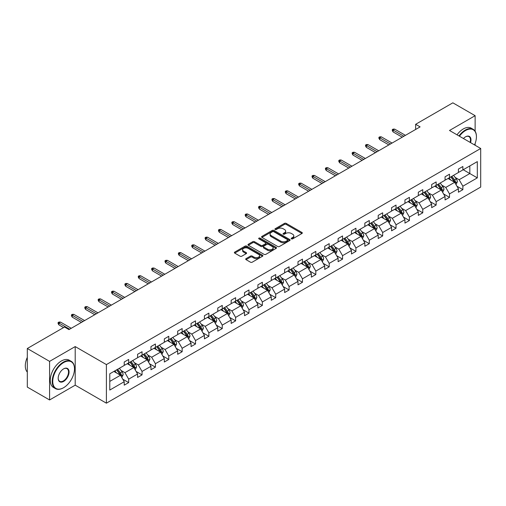 <?xml version="1.0" encoding="UTF-8"?>
<svg xmlns="http://www.w3.org/2000/svg" width="506" height="506" viewBox="0 0 506 506"><rect width="100%" height="100%" fill="white"/><g stroke="black" fill="none" stroke-linecap="round" stroke-linejoin="round"><path stroke-width="0.76" d="M291.437 238.851A0.867 0.5 0 0 0 292.658 238.851L301.955 233.487A1.24 0.715 0 0 0 302.316 232.981A1.24 0.715 0 0 0 301.955 232.475L286.206 223.386A1.24 0.715 0 0 0 284.461 223.386L275.163 228.75A0.867 0.5 0 0 0 274.91 229.104A0.867 0.5 0 0 0 275.163 229.458A0.867 0.5 0 0 0 276.39 229.458L277.592 228.763A3.959 2.283 0 0 1 283.189 228.763L284.505 229.522A3.959 2.283 0 0 1 285.662 231.141A3.959 2.283 0 0 1 284.505 232.754L283.303 233.449A0.867 0.5 0 0 0 283.044 233.804A0.867 0.5 0 0 0 283.303 234.158A0.867 0.5 0 0 0 284.524 234.158L285.726 233.462A3.959 2.283 0 0 1 291.323 233.462L292.639 234.221A3.959 2.283 0 0 1 293.796 235.834A3.959 2.283 0 0 1 292.639 237.453L291.437 238.143A0.867 0.5 0 0 0 291.184 238.497A0.867 0.5 0 0 0 291.437 238.851L291.437 238.143M246.055 258.636A1.24 0.715 0 0 0 245.695 259.142A1.24 0.715 0 0 0 246.055 259.648L250.476 262.197A1.24 0.715 0 0 0 252.222 262.197L262.544 256.238A1.24 0.715 0 0 0 262.911 255.732A1.24 0.715 0 0 0 262.544 255.226L246.801 246.137A1.24 0.715 0 0 0 245.049 246.137L234.727 252.096A1.24 0.715 0 0 0 234.367 252.602A1.24 0.715 0 0 0 234.727 253.108L240.065 256.188A1.24 0.715 0 0 0 241.817 256.188L246.232 253.639A1.24 0.715 0 0 0 246.593 253.133A1.24 0.715 0 0 0 246.232 252.627L243.588 251.102A3.308 1.91 0 0 1 242.614 249.749A3.308 1.91 0 0 1 244.657 247.984A3.308 1.91 0 0 1 248.269 248.395L258.629 254.385A3.308 1.91 0 0 1 259.603 255.732A3.308 1.91 0 0 1 257.56 257.497A3.308 1.91 0 0 1 253.949 257.086L252.222 256.087A1.24 0.715 0 0 0 250.476 256.087L246.055 258.636L246.055 259.648M75.204 346.578L49.588 361.373L27.305 348.507L27.305 387.096L49.588 399.961L75.204 385.167L106.399 403.174L106.399 364.586L75.204 346.578L75.204 385.167M475.128 131.231L475.128 115.684L449.505 130.478L480.7 148.486L106.399 364.586M475.128 115.684L452.851 102.826L415.641 124.305L415.641 129.447M27.305 348.507L64.515 327.028L68.968 329.602L420.1 126.879L415.641 124.305M277.68 246.492A1.24 0.715 0 0 0 279.432 246.492L289.755 240.533A1.24 0.715 0 0 0 290.115 240.027A1.24 0.715 0 0 0 289.755 239.521L274.005 230.432A1.24 0.715 0 0 0 272.253 230.432L261.931 236.391A1.24 0.715 0 0 0 261.57 236.897A1.24 0.715 0 0 0 261.931 237.403L277.68 246.492M259.262 239.041A0.867 0.5 0 0 1 260.141 239.161L260.141 238.13L276.149 247.377A1.24 0.715 0 0 1 276.51 247.883A1.24 0.715 0 0 1 276.149 248.383L265.827 254.347A1.24 0.715 0 0 1 264.075 254.347L248.332 245.252L248.332 244.246A1.24 0.715 0 0 0 247.972 244.746A1.24 0.715 0 0 0 248.332 245.252M248.332 244.246L252.747 241.691A1.24 0.715 0 0 1 254.499 241.691L260.887 245.378A1.24 0.715 0 0 0 262.633 245.378L265.561 243.69A1.24 0.715 0 0 0 265.928 243.184A1.24 0.715 0 0 0 265.561 242.678L258.914 238.838A0.867 0.5 0 0 1 258.661 238.484A0.867 0.5 0 0 1 259.198 238.022A0.867 0.5 0 0 1 260.141 238.13M49.588 361.373L49.588 399.961M475.128 145.273L475.128 143.489M109.783 373.795L124.223 365.465L124.223 362.018L128.676 359.443L128.676 362.891L137.588 357.742L137.588 354.295L142.047 351.727L142.047 355.174L150.959 350.025L150.959 346.578L155.412 344.004L155.412 347.451L164.323 342.309L164.323 338.862L168.783 336.288L168.783 339.735L177.695 334.592L177.695 331.145L182.147 328.571L182.147 332.018L191.059 326.876L191.059 323.423L195.518 320.855L195.518 324.302L204.43 319.153L204.43 315.706L208.883 313.138L208.883 316.585L217.795 311.437L217.795 307.99L222.254 305.415L222.254 308.862L231.166 303.72L231.166 300.273L235.619 297.699L235.619 301.146L244.531 296.004L244.531 292.557L248.99 289.982L248.99 293.429L257.902 288.281L257.902 284.834L262.355 282.266L262.355 285.713L271.267 280.564L271.267 277.117L275.726 274.543L275.726 277.99L284.638 272.848L284.638 269.401L289.09 266.826L289.09 270.274L298.002 265.131L298.002 261.684L302.461 259.11L302.461 262.557L311.373 257.415L311.373 253.968L315.826 251.393L315.826 254.841L324.738 249.692L324.738 246.245L329.197 243.677L329.197 247.124L338.109 241.976L338.109 238.528L342.562 235.954L342.562 239.401L351.474 234.259L351.474 230.812L355.933 228.238L355.933 231.685L364.845 226.543L364.845 223.095L369.298 220.521L369.298 223.968L378.21 218.82L378.21 215.373L382.669 212.805L382.669 216.252L391.581 211.103L391.581 207.656L396.034 205.082L396.034 208.529L404.945 203.387L404.945 199.94L409.405 197.365L409.405 200.812L418.317 195.67L418.317 192.223L422.769 189.649L422.769 193.096L431.681 187.954L431.681 184.507L436.14 181.932L436.14 185.379L445.052 180.231L445.052 176.784L449.505 174.216L449.505 177.663L458.417 172.514L458.417 169.067L462.876 166.493L462.876 169.94L477.316 161.61L477.316 177.865L462.876 186.202L462.876 189.649L458.417 192.223L458.417 188.776L449.505 193.918L449.505 197.365L445.052 199.94L445.052 196.492L436.14 201.635L436.14 205.082L431.681 207.656L431.681 204.209L422.769 209.357L422.769 212.805L418.317 215.373L418.317 211.925L409.405 217.074L409.405 220.521L404.945 223.095L404.945 219.648L396.034 224.79L396.034 228.238L391.581 230.812L391.581 227.365L382.669 232.507L382.669 235.954L378.21 238.528L378.21 235.081L369.298 240.23L369.298 243.677L364.845 246.245L364.845 242.798L355.933 247.946L355.933 251.393L351.474 253.968L351.474 250.521L342.562 255.663L342.562 259.11L338.109 261.684L338.109 258.237L329.197 263.379L329.197 266.826L324.738 269.401L324.738 265.954L315.826 271.096L315.826 274.543L311.373 277.117L311.373 273.67L302.461 278.819L302.461 282.266L298.002 284.834L298.002 281.387L289.09 286.535L289.09 289.982L284.638 292.557L284.638 289.109L275.726 294.252L275.726 297.699L271.267 300.273L271.267 296.826L262.355 301.968L262.355 305.415L257.902 307.99L257.902 304.542L248.99 309.691L248.99 313.138L244.531 315.706L244.531 312.259L235.619 317.407L235.619 320.855L231.166 323.429L231.166 319.975L222.254 325.124L222.254 328.571L217.795 331.145L217.795 327.698L208.883 332.84L208.883 336.288L204.43 338.862L204.43 335.415L195.518 340.557L195.518 344.004L191.059 346.578L191.059 343.131L182.147 348.28L182.147 351.727L177.695 354.295L177.695 350.848L168.783 355.996L168.783 359.443L164.323 362.018L164.323 358.571L155.412 363.713L155.412 367.16L150.959 369.734L150.959 366.287L142.047 371.429L142.047 374.876L137.588 377.451L137.588 374.004L128.676 379.152L128.676 382.599L124.223 385.167L124.223 381.72L109.783 390.056L109.783 373.795M106.399 403.174L480.7 187.075L480.7 148.486M127.253 363.713L133.85 367.52L124.938 372.669L120.953 370.367M124.938 372.669L128.676 379.152M133.85 367.52L137.588 374.004M124.223 364.636L124.938 365.054L128.676 362.891M140.617 355.996L147.214 359.804L138.302 364.946L134.324 362.65M138.302 364.946L142.047 371.429M147.214 359.804L150.959 366.287M137.588 356.92L138.302 357.331L142.047 355.174M153.988 348.28L160.585 352.087L151.673 357.23L147.689 354.934M151.673 357.23L155.412 363.713M160.585 352.087L164.323 358.571M150.959 349.203L151.673 349.614L155.412 347.451M167.353 340.557L173.95 344.365L165.038 349.513L161.06 347.211M165.038 349.513L168.783 355.996M173.95 344.365L177.695 350.848M164.323 341.487L165.038 341.898L168.783 339.735M180.724 332.84L187.321 336.648L178.409 341.797L174.425 339.494M178.409 341.797L182.147 348.28M187.321 336.648L191.059 343.131M177.695 333.77L178.409 334.181L182.147 332.018M194.089 325.124L200.686 328.932L191.774 334.074L187.796 331.778M191.774 334.074L195.518 340.557M200.686 328.932L204.43 335.415M191.059 326.047L191.774 326.459L195.518 324.302M207.46 317.407L214.057 321.215L205.145 326.357L201.16 324.061M205.145 326.357L208.883 332.84M214.057 321.215L217.795 327.698M204.43 318.331L205.145 318.742L208.883 316.585M220.825 309.691L227.422 313.492L218.51 318.641L214.531 316.345M218.51 318.641L222.254 325.124M227.422 313.492L231.166 319.975M217.795 310.614L218.51 311.026L222.254 308.862M234.196 301.968L240.793 305.776L231.881 310.924L227.896 308.622M231.881 310.924L235.619 317.407M240.793 305.776L244.531 312.259M231.166 302.898L231.881 303.309L235.619 301.146M247.56 294.252L254.157 298.059L245.246 303.208L241.267 300.906M245.246 303.208L248.99 309.691M254.157 298.059L257.902 304.542M244.531 295.175L245.246 295.593L248.99 293.429M260.932 286.535L267.529 290.343L258.617 295.485L254.632 293.189M258.617 295.485L262.355 301.968M267.529 290.343L271.267 296.826M257.902 287.459L258.617 287.87L262.355 285.713M274.296 278.819L280.893 282.626L271.981 287.769L268.003 285.473M271.981 287.769L275.726 294.252M280.893 282.626L284.638 289.109M271.267 279.742L271.981 280.153L275.726 277.99M287.667 271.096L294.264 274.903L285.352 280.052L281.368 277.75M285.352 280.052L289.09 286.535M294.264 274.903L298.002 281.387M284.638 272.026L285.352 272.437L289.09 270.274M301.038 263.379L307.629 267.187L298.717 272.336L294.739 270.033M298.717 272.336L302.461 278.819M307.629 267.187L311.373 273.67M298.002 264.309L298.717 264.72L302.461 262.557M314.403 255.663L321 259.47L312.088 264.613L308.103 262.317M312.088 264.613L315.826 271.096M321 259.47L324.738 265.954M311.373 256.586L312.088 256.997L315.826 254.841M327.774 247.946L334.365 251.754L325.453 256.896L321.474 254.6M325.453 256.896L329.197 263.379M334.365 251.754L338.109 258.237M324.738 248.87L325.453 249.281L329.197 247.124M341.139 240.23L347.736 244.037L338.824 249.18L334.839 246.884M338.824 249.18L342.562 255.663M347.736 244.037L351.474 250.521M338.109 241.153L338.824 241.564L342.562 239.401M354.51 232.507L361.101 236.315L352.189 241.463L348.21 239.161M352.189 241.463L355.933 247.946M361.101 236.315L364.845 242.798M351.474 233.437L352.189 233.848L355.933 231.685M367.875 224.79L374.472 228.598L365.56 233.747L361.575 231.444M365.56 233.747L369.298 240.23M374.472 228.598L378.21 235.081M364.845 225.72L365.56 226.131L369.298 223.968M381.246 217.074L387.836 220.882L378.924 226.024L374.946 223.728M378.924 226.024L382.669 232.507M387.836 220.882L391.581 227.365M378.21 217.997L378.924 218.409L382.669 216.252M394.61 209.357L401.207 213.165L392.295 218.307L388.311 216.011M392.295 218.307L396.034 224.79M401.207 213.165L404.945 219.648M391.581 210.281L392.295 210.692L396.034 208.529M407.981 201.635L414.572 205.442L405.66 210.591L401.682 208.289M405.66 210.591L409.405 217.074M414.572 205.442L418.317 211.925M404.945 202.564L405.66 202.976L409.405 200.812M421.346 193.918L427.943 197.726L419.031 202.874L415.046 200.572M419.031 202.874L422.769 209.357M427.943 197.726L431.681 204.209M418.317 194.848L419.031 195.259L422.769 193.096M434.717 186.202L441.308 190.009L432.396 195.152L428.418 192.856M432.396 195.152L436.14 201.635M441.308 190.009L445.052 196.492M431.681 187.125L432.396 187.536L436.14 185.379M448.082 178.485L454.679 182.293L445.767 187.435L441.782 185.139M445.767 187.435L449.505 193.918M454.679 182.293L458.417 188.776M445.052 179.409L445.767 179.82L449.505 177.663M463.23 169.738L469.827 173.545L459.132 179.719L455.153 177.423M459.132 179.719L462.876 186.202M477.316 177.865L469.827 173.545L469.827 165.93L477.316 161.61M458.417 171.692L459.132 172.103L462.876 169.94M109.783 381.41L120.479 375.237L113.882 371.429M120.479 375.237L124.223 381.72M456.95 186.227L462.876 189.649M443.585 193.943L449.505 197.365M430.214 201.666L436.14 205.082M416.849 209.383L422.769 212.805M403.478 217.099L409.405 220.521M390.113 224.816L396.034 228.238M376.742 232.532L382.669 235.954M363.371 240.255L369.298 243.677M350.007 247.972L355.933 251.393M336.635 255.688L342.562 259.11M323.271 263.405L329.197 266.826M309.9 271.127L315.826 274.543M296.535 278.844L302.461 282.266M283.164 286.56L289.09 289.982M269.799 294.277L275.726 297.699M256.428 301.993L262.355 305.415M243.063 309.716L248.99 313.138M229.692 317.433L235.619 320.855M216.328 325.149L222.254 328.571M202.957 332.866L208.883 336.288M189.592 340.582L195.518 344.004M176.221 348.305L182.147 351.727M162.856 356.022L168.783 359.443M149.485 363.738L155.412 367.16M136.12 371.455L142.047 374.876M122.749 379.177L128.676 382.599M291.779 238.977L292.639 238.478A3.959 2.283 0 0 0 293.796 236.865L293.796 235.834M285.662 231.141L285.662 232.165A3.959 2.283 0 0 1 284.505 233.785L283.645 234.278M301.937 233.494L286.206 224.417A1.24 0.715 0 0 0 284.461 224.417L275.511 229.579M289.755 239.521L289.755 240.533L274.005 231.457A1.24 0.715 0 0 0 272.253 231.457L261.95 237.409M287.566 240.382A0.867 0.5 0 0 0 287.819 240.027A0.867 0.5 0 0 0 287.566 239.673L273.746 231.691A0.867 0.5 0 0 0 272.519 231.691L271.248 232.425A3.959 2.283 0 0 0 270.09 234.044A3.959 2.283 0 0 0 271.248 235.657L280.697 241.115A3.959 2.283 0 0 0 286.295 241.115L287.566 240.382L287.566 241.406A0.867 0.5 0 0 0 287.819 241.058L287.819 240.027M270.09 234.044L270.09 235.069A3.959 2.283 0 0 0 271.248 236.688L271.248 235.657M287.566 241.406L286.295 242.14A3.959 2.283 0 0 1 280.697 242.14L271.248 236.688M248.345 245.265L252.747 242.722L252.747 241.691M265.928 243.184L265.928 244.215A1.24 0.715 0 0 1 265.561 244.714L262.633 246.409A1.24 0.715 0 0 1 260.887 246.409L254.499 242.722A1.24 0.715 0 0 0 252.747 242.722M260.141 239.161L276.131 248.395M267.51 249.205A3.308 1.91 0 0 0 271.115 249.622A3.308 1.91 0 0 0 273.158 247.858A3.308 1.91 0 0 0 272.19 246.504L268.541 244.398A1.24 0.715 0 0 0 266.788 244.398L263.86 246.087A1.24 0.715 0 0 0 263.493 246.593A1.24 0.715 0 0 0 263.86 247.099L267.51 249.205L267.51 250.236A3.308 1.91 0 0 0 271.115 250.647A3.308 1.91 0 0 0 273.158 248.882L273.158 247.858M263.493 246.593L263.493 247.624A1.24 0.715 0 0 0 263.86 248.123L263.86 247.099M267.51 250.236L263.86 248.123M259.603 255.732L259.603 256.763A3.308 1.91 0 0 1 257.56 258.528A3.308 1.91 0 0 1 253.949 258.111L252.222 257.118A1.24 0.715 0 0 0 250.476 257.118L246.074 259.654M242.614 249.749L242.614 250.78A3.308 1.91 0 0 0 243.588 252.127L243.588 251.102M246.213 253.645L243.588 252.127M262.532 256.245L246.801 247.168A1.24 0.715 0 0 0 245.049 247.168L234.746 253.114M456.014 184.608L457.348 181.774A3.34 1.929 -120 0 0 456.285 178.934L453.572 175.316M450.694 179.991L449.119 177.884M448.582 178.776L448.278 178.371M455.052 182.938L455.545 181.92A3.34 1.929 -120 0 0 454.59 179.908L451.877 176.29M451.042 176.771L453.958 180.661A1.701 0.98 60 0 1 454.268 181.18L455.545 181.92M450.808 176.91L453.521 180.528A3.34 1.929 60 0 1 454.356 182.103M403.832 136.266L393.099 130.067L393.099 131.921L392.295 130.63L392.295 129.606L393.099 130.067L394.699 129.138L405.439 135.342M393.099 131.921L402.232 137.196M392.295 129.606L393.187 129.087L394.699 129.138M474.546 144.937A15.376 8.88 120 0 0 476.424 136.81A15.376 8.88 120 0 0 465.552 130.529A15.376 8.88 120 0 0 459.448 136.215M458.986 135.95A15.756 9.095 -60 0 1 465.28 130.067A15.756 9.095 -60 0 1 473.161 129.289A15.756 9.095 -60 0 1 476.424 136.5A15.756 9.095 -60 0 1 476.424 136.652M463.439 138.517A7.691 4.44 -60 0 1 465.552 136.81L465.552 136.81A7.691 4.44 -60 0 1 470.561 142.629M457.026 134.817A15.756 9.095 -60 0 1 463.319 128.935A15.756 9.095 -60 0 1 471.2 128.157L473.161 129.289M470.087 142.357A7.312 4.219 120 0 0 468.935 136.601A7.312 4.219 120 0 0 465.412 136.886M63.351 387.843L63.623 387.691A15.376 8.88 120 0 0 74.496 368.861A15.376 8.88 120 0 0 63.623 362.581A15.376 8.88 120 0 0 52.751 381.41A15.376 8.88 120 0 0 63.623 387.691L63.351 387.843A15.756 9.095 -60 0 1 55.477 388.627A15.756 9.095 -60 0 1 53.06 376.002A15.756 9.095 -60 0 1 63.351 362.119A15.756 9.095 -60 0 1 71.232 361.335A15.756 9.095 -60 0 1 74.496 368.551A15.756 9.095 -60 0 1 74.496 368.703M63.623 381.41A7.691 4.44 -60 0 1 58.184 378.273A7.691 4.44 -60 0 1 63.623 368.861L63.623 368.861A7.691 4.44 -60 0 1 69.056 371.999A7.691 4.44 -60 0 1 63.623 381.41M58.184 378.115A7.312 4.219 120 0 0 59.702 381.309A7.312 4.219 120 0 0 63.351 380.948A7.312 4.219 120 0 0 68.127 374.51A7.312 4.219 120 0 0 67.007 368.653A7.312 4.219 120 0 0 63.484 368.937M55.477 388.627L53.516 387.495A15.756 9.095 -60 0 1 51.1 374.87A15.756 9.095 -60 0 1 61.39 360.987A15.756 9.095 -60 0 1 69.271 360.209L71.232 361.335M27.305 372.081A15.756 9.095 -60 0 1 27.305 357.356M442.649 192.324L443.983 189.497A3.34 1.929 -120 0 0 442.914 186.651L440.207 183.033M437.329 187.713L435.748 185.607M435.217 186.493L434.913 186.088M441.681 190.654L442.181 189.636A3.34 1.929 -120 0 0 441.226 187.631L438.512 184.007M437.677 184.494L440.587 188.377A1.701 0.98 60 0 1 440.897 188.896L442.181 189.636M437.443 184.627L440.157 188.245A3.34 1.929 60 0 1 440.985 189.82M429.278 200.041L430.612 197.213A3.34 1.929 -120 0 0 429.55 194.367L426.836 190.749M423.958 195.43L422.383 193.324M421.846 194.209L421.542 193.804M428.316 198.371L428.81 197.353A3.34 1.929 -120 0 0 427.855 195.348L425.141 191.73M424.306 192.21L427.222 196.1A1.701 0.98 60 0 1 427.532 196.613L428.81 197.353M424.072 192.343L426.786 195.961A3.34 1.929 60 0 1 427.621 197.542M390.468 143.982L379.728 137.784L379.728 139.637L378.924 138.353L378.924 137.322L379.728 137.784L381.334 136.86L392.068 143.059M379.728 139.637L388.861 144.912M378.924 137.322L379.816 136.81L381.334 136.86M377.096 151.705L366.363 145.5L366.363 147.354L365.56 146.07L365.56 145.039L366.363 145.5L367.963 144.577L378.703 150.775M366.363 147.354L375.496 152.629M365.56 145.039L366.452 144.526L367.963 144.577M415.913 207.757L417.248 204.93A3.34 1.929 -120 0 0 416.179 202.084L413.472 198.466M410.594 203.146L409.012 201.04M408.481 201.926L408.178 201.521M414.945 206.094L415.445 205.075A3.34 1.929 -120 0 0 414.49 203.064L411.776 199.446M410.942 199.927L413.851 203.817A1.701 0.98 60 0 1 414.161 204.335L415.445 205.075M410.708 200.06L413.421 203.684A3.34 1.929 60 0 1 414.25 205.259M363.732 159.422L352.992 153.223L352.992 155.07L352.189 153.786L352.189 152.755L352.992 153.223L354.598 152.293L365.332 158.492M352.992 155.07L362.125 160.345M352.189 152.755L353.08 152.243L354.598 152.293M402.542 215.48L403.877 212.646A3.34 1.929 -120 0 0 402.814 209.807L400.101 206.182M397.223 210.863L395.648 208.757M395.11 209.642L394.806 209.244M401.581 213.81L402.074 212.792A3.34 1.929 -120 0 0 401.119 210.781L398.405 207.163M397.571 207.643L400.486 211.533A1.701 0.98 60 0 1 400.796 212.052L402.074 212.792M397.337 207.783L400.05 211.4A3.34 1.929 60 0 1 400.885 212.975M350.361 167.138L339.621 160.94L339.621 162.793L338.824 161.503L338.824 160.478L339.621 160.94L341.227 160.01L351.967 166.215M339.621 162.793L348.76 168.062M338.824 160.478L339.716 159.959L341.227 160.01M389.177 223.197L390.512 220.363A3.34 1.929 -120 0 0 389.443 217.523L386.736 213.905M383.858 218.579L382.277 216.473M381.745 217.365L381.442 216.96M388.21 221.527L388.709 220.508A3.34 1.929 -120 0 0 387.754 218.497L385.041 214.879M384.206 215.366L387.115 219.25A1.701 0.98 60 0 1 387.425 219.768L388.709 220.508M383.972 215.499L386.685 219.117A3.34 1.929 60 0 1 387.514 220.692M336.996 174.855L326.256 168.656L326.256 170.509L325.453 169.219L325.453 168.194L326.256 168.656L327.863 167.733L338.596 173.931M326.256 170.509L335.389 175.784M325.453 168.194L326.345 167.676L327.863 167.733M375.806 230.913L377.141 228.086A3.34 1.929 -120 0 0 376.078 225.24L373.365 221.622M370.487 226.302L368.912 224.196M368.374 225.081L368.071 224.677M374.845 229.243L375.338 228.225A3.34 1.929 -120 0 0 374.383 226.22L371.67 222.596M370.835 223.083L373.751 226.966A1.701 0.98 60 0 1 374.06 227.485L375.338 228.225M370.601 223.216L373.314 226.833A3.34 1.929 60 0 1 374.149 228.415M362.441 238.63L363.776 235.802A3.34 1.929 -120 0 0 362.707 232.956L360 229.338M357.122 234.019L355.541 231.912M355.01 232.798L354.706 232.393M361.474 236.966L361.973 235.941A3.34 1.929 -120 0 0 361.018 233.936L358.305 230.319M357.47 230.799L360.38 234.689A1.701 0.98 60 0 1 360.689 235.201L361.973 235.941M357.236 230.932L359.949 234.55A3.34 1.929 60 0 1 360.778 236.131M349.07 246.352L350.405 243.519A3.34 1.929 -120 0 0 349.342 240.673L346.629 237.055M343.751 241.735L342.176 239.629M341.639 240.514L341.335 240.11M348.109 244.683L348.602 243.664A3.34 1.929 -120 0 0 347.647 241.653L344.934 238.035M344.099 238.516L347.015 242.406A1.701 0.98 60 0 1 347.325 242.924L348.602 243.664M343.865 238.649L346.578 242.273A3.34 1.929 60 0 1 347.413 243.848M335.706 254.069L337.04 251.235A3.34 1.929 -120 0 0 335.971 248.395L333.264 244.777M330.386 249.452L328.805 247.345M328.274 248.231L327.97 247.832M334.738 252.399L335.238 251.381A3.34 1.929 -120 0 0 334.283 249.369L331.569 245.752M330.734 246.232L333.644 250.122A1.701 0.98 60 0 1 333.954 250.641L335.238 251.381M330.5 246.371L333.214 249.989A3.34 1.929 60 0 1 334.042 251.564M322.335 261.785L323.669 258.958A3.34 1.929 -120 0 0 322.607 256.112L319.893 252.494M317.015 257.168L315.44 255.062M314.903 255.954L314.599 255.549M321.373 260.116L321.867 259.097A3.34 1.929 -120 0 0 320.912 257.086L318.198 253.468M317.363 253.955L320.279 257.839A1.701 0.98 60 0 1 320.589 258.357L321.867 259.097M317.129 254.088L319.843 257.706A3.34 1.929 60 0 1 320.677 259.281M308.97 269.502L310.305 266.675A3.34 1.929 -120 0 0 309.236 263.828L306.528 260.21M303.651 264.891L302.069 262.785M301.538 263.67L301.234 263.265M308.002 267.832L308.502 266.814A3.34 1.929 -120 0 0 307.547 264.809L304.833 261.191M303.998 261.672L306.908 265.561A1.701 0.98 60 0 1 307.218 266.074L308.502 266.814M303.764 261.804L306.478 265.422A3.34 1.929 60 0 1 307.306 267.004M295.599 277.218L296.933 274.391A3.34 1.929 -120 0 0 295.871 271.545L293.157 267.927M290.28 272.607L288.705 270.501M288.167 271.387L287.863 270.982M294.637 275.555L295.131 274.537A3.34 1.929 -120 0 0 294.176 272.525L291.462 268.907M290.627 269.388L293.543 273.278A1.701 0.98 60 0 1 293.853 273.79L295.131 274.537M290.393 269.521L293.107 273.145A3.34 1.929 60 0 1 293.942 274.72M282.234 284.941L283.569 282.108A3.34 1.929 -120 0 0 282.5 279.268L279.793 275.643M276.915 280.324L275.334 278.218M274.802 279.103L274.499 278.705M281.266 283.271L281.766 282.253A3.34 1.929 -120 0 0 280.811 280.242L278.098 276.624M277.263 277.105L280.172 280.994A1.701 0.98 60 0 1 280.482 281.513L281.766 282.253M277.029 277.244L279.742 280.862A3.34 1.929 60 0 1 280.571 282.437M268.863 292.658L270.198 289.824A3.34 1.929 -120 0 0 269.135 286.984L266.422 283.366M263.544 288.04L261.969 285.934M261.431 286.826L261.128 286.421M267.902 290.988L268.395 289.97A3.34 1.929 -120 0 0 267.44 287.958L264.727 284.34M263.892 284.827L266.807 288.711A1.701 0.98 60 0 1 267.111 289.23L268.395 289.97M263.658 284.96L266.371 288.578A3.34 1.929 60 0 1 267.206 290.153M255.498 300.374L256.833 297.547A3.34 1.929 -120 0 0 255.764 294.701L253.057 291.083M250.179 295.763L248.598 293.657M248.066 294.543L247.763 294.138M254.531 298.704L255.03 297.686A3.34 1.929 -120 0 0 254.075 295.681L251.362 292.057M250.527 292.544L253.436 296.427A1.701 0.98 60 0 1 253.746 296.946L255.03 297.686M250.293 292.677L253.006 296.295A3.34 1.929 60 0 1 253.835 297.876M242.127 308.091L243.462 305.263A3.34 1.929 -120 0 0 242.399 302.417L239.686 298.799M236.808 303.48L235.233 301.374M234.695 302.259L234.392 301.854M241.166 306.421L241.659 305.403A3.34 1.929 -120 0 0 240.704 303.398L237.991 299.78M237.156 300.26L240.072 304.15A1.701 0.98 60 0 1 240.375 304.663L241.659 305.403M236.922 300.393L239.635 304.011A3.34 1.929 60 0 1 240.47 305.592M228.763 315.814L230.097 312.98A3.34 1.929 -120 0 0 229.028 310.134L226.321 306.516M223.443 311.196L221.862 309.09M221.331 309.976L221.027 309.571M227.795 314.144L228.295 313.125A3.34 1.929 -120 0 0 227.339 311.114L224.626 307.496M223.791 307.977L226.701 311.867A1.701 0.98 60 0 1 227.011 312.385L228.295 313.125M223.557 308.11L226.271 311.734A3.34 1.929 60 0 1 227.099 313.309M215.392 323.53L216.726 320.696A3.34 1.929 -120 0 0 215.664 317.857L212.95 314.232M210.072 318.913L208.497 316.807M207.96 317.692L207.656 317.294M214.43 321.86L214.923 320.842A3.34 1.929 -120 0 0 213.968 318.831L211.255 315.213M210.42 315.693L213.336 319.583A1.701 0.98 60 0 1 213.64 320.102L214.923 320.842M210.186 315.833L212.899 319.45A3.34 1.929 60 0 1 213.734 321.025M202.027 331.247L203.361 328.419A3.34 1.929 -120 0 0 202.292 325.573L199.585 321.955M196.707 326.629L195.126 324.523M194.595 325.415L194.291 325.01M201.059 329.577L201.559 328.558A3.34 1.929 -120 0 0 200.604 326.547L197.89 322.929M197.055 323.416L199.965 327.3A1.701 0.98 60 0 1 200.275 327.818L201.559 328.558M196.821 323.549L199.535 327.167A3.34 1.929 60 0 1 200.363 328.742M323.625 182.571L312.885 176.373L312.885 178.226L312.088 176.942L312.088 175.911L312.885 176.373L314.492 175.449L325.231 181.648M312.885 178.226L322.025 183.501M312.088 175.911L312.98 175.399L314.492 175.449M310.26 190.294L299.52 184.089L299.52 185.942L298.717 184.658L298.717 183.627L299.52 184.089L301.127 183.166L311.86 189.364M299.52 185.942L308.654 191.217M298.717 183.627L299.609 183.115L301.127 183.166M296.889 198.01L286.149 191.812L286.149 193.665L285.352 192.375L285.352 191.344L286.149 191.812L287.756 190.882L298.496 197.081M286.149 193.665L295.289 198.934M285.352 191.344L286.244 190.832L287.756 190.882M283.524 205.727L272.785 199.528L272.785 201.382L271.981 200.091L271.981 199.067L272.785 199.528L274.391 198.599L285.125 204.803M272.785 201.382L281.918 206.657M271.981 199.067L272.873 198.548L274.391 198.599M270.153 213.443L259.414 207.245L259.414 209.098L258.617 207.814L258.617 206.783L259.414 207.245L261.02 206.321L271.76 212.52M259.414 209.098L268.553 214.373M258.617 206.783L259.508 206.271L261.02 206.321M256.789 221.166L246.049 214.961L246.049 216.815L245.246 215.531L245.246 214.5L246.049 214.961L247.655 214.038L258.389 220.236M246.049 216.815L255.182 222.09M245.246 214.5L246.137 213.987L247.655 214.038M243.418 228.883L232.678 222.684L232.678 224.531L231.881 223.247L231.881 222.216L232.678 222.684L234.284 221.755L245.024 227.953M232.678 224.531L241.817 229.806M231.881 222.216L232.773 221.704L234.284 221.755M230.053 236.599L219.313 230.401L219.313 232.254L218.51 230.964L218.51 229.939L219.313 230.401L220.92 229.471L231.653 235.676M219.313 232.254L228.446 237.523M218.51 229.939L219.402 229.42L220.92 229.471M216.682 244.316L205.942 238.117L205.942 239.97L205.145 238.68L205.145 237.656L205.942 238.117L207.549 237.194L218.288 243.392M205.942 239.97L215.082 245.246M205.145 237.656L206.037 237.137L207.549 237.194M203.317 252.032L192.577 245.834L192.577 247.687L191.774 246.403L191.774 245.372L192.577 245.834L194.184 244.91L204.917 251.109M192.577 247.687L201.711 252.962M191.774 245.372L192.666 244.86L194.184 244.91M189.946 259.755L179.206 253.55L179.206 255.403L178.409 254.12L178.409 253.089L179.206 253.55L180.813 252.627L191.553 258.825M179.206 255.403L188.346 260.679M178.409 253.089L179.301 252.576L180.813 252.627M176.581 267.472L165.841 261.273L165.841 263.126L165.038 261.836L165.038 260.805L165.841 261.273L167.448 260.343L178.182 266.542M165.841 263.126L174.975 268.395M165.038 260.805L165.93 260.293L167.448 260.343M163.21 275.188L152.47 268.99L152.47 270.843L151.673 269.553L151.673 268.528L152.47 268.99L154.077 268.06L164.817 274.265M152.47 270.843L161.61 276.118M151.673 268.528L152.565 268.009L154.077 268.06M149.846 282.905L139.106 276.706L139.106 278.559L138.302 277.275L138.302 276.244L139.106 276.706L140.712 275.783L151.446 281.981M139.106 278.559L148.239 283.834M138.302 276.244L139.194 275.732L140.712 275.783M188.656 338.963L189.99 336.136A3.34 1.929 -120 0 0 188.928 333.29L186.214 329.672M183.336 334.352L181.762 332.246M181.224 333.131L180.92 332.727M187.694 337.293L188.188 336.275A3.34 1.929 -120 0 0 187.233 334.27L184.519 330.646M183.684 331.133L186.6 335.023A1.701 0.98 60 0 1 186.904 335.535L188.188 336.275M183.45 331.266L186.164 334.883A3.34 1.929 60 0 1 186.999 336.465M175.291 346.68L176.626 343.852A3.34 1.929 -120 0 0 175.557 341.006L172.85 337.388M169.972 342.069L168.39 339.962M167.859 340.848L167.556 340.443M174.323 345.016L174.823 343.998A3.34 1.929 -120 0 0 173.868 341.986L171.155 338.369M170.32 338.849L173.229 342.739A1.701 0.98 60 0 1 173.539 343.251L174.823 343.998M170.086 338.982L172.793 342.606A3.34 1.929 60 0 1 173.628 344.181M161.92 354.402L163.255 351.569A3.34 1.929 -120 0 0 162.192 348.729L159.479 345.105M156.601 349.785L155.026 347.679M154.488 348.564L154.185 348.16M160.959 352.733L161.452 351.714A3.34 1.929 -120 0 0 160.497 349.703L157.783 346.085M156.949 346.566L159.864 350.456A1.701 0.98 60 0 1 160.168 350.974L161.452 351.714M156.715 346.705L159.428 350.323A3.34 1.929 60 0 1 160.263 351.898M148.555 362.119L149.89 359.285A3.34 1.929 -120 0 0 148.821 356.445L146.114 352.827M143.236 357.502L141.655 355.395M141.123 356.287L140.82 355.882M147.588 360.449L148.087 359.431A3.34 1.929 -120 0 0 147.132 357.419L144.419 353.802M143.584 354.289L146.493 358.172A1.701 0.98 60 0 1 146.803 358.691L148.087 359.431M143.35 354.421L146.057 358.039A3.34 1.929 60 0 1 146.892 359.614M135.184 369.835L136.519 367.008A3.34 1.929 -120 0 0 135.456 364.162L132.743 360.544M129.865 365.224L128.29 363.118M127.752 364.004L127.449 363.599M134.223 368.166L134.716 367.147A3.34 1.929 -120 0 0 133.761 365.142L131.048 361.518M130.213 362.005L133.129 365.889A1.701 0.98 60 0 1 133.432 366.407L134.716 367.147M129.979 362.138L132.692 365.756A3.34 1.929 60 0 1 133.527 367.337M121.813 377.552L123.154 374.725A3.34 1.929 -120 0 0 122.085 371.878L119.378 368.26M116.5 372.941L114.919 370.835M114.388 371.72L114.084 371.315M120.852 375.882L121.351 374.864A3.34 1.929 -120 0 0 120.396 372.859L117.683 369.241M116.848 369.722L119.758 373.611A1.701 0.98 60 0 1 120.067 374.124L121.351 374.864M116.614 369.854L119.321 373.472A3.34 1.929 60 0 1 120.156 375.054M136.475 290.627L125.735 284.423L125.735 286.276L124.938 284.992L124.938 283.961L125.735 284.423L127.341 283.499L138.081 289.698M125.735 286.276L134.874 291.551M124.938 283.961L125.83 283.449L127.341 283.499M123.11 298.344L112.37 292.145L112.37 293.992L111.567 292.708L111.567 291.677L112.37 292.145L113.976 291.216L124.71 297.414M112.37 293.992L121.503 299.267M111.567 291.677L112.459 291.165L113.976 291.216M109.739 306.06L98.999 299.862L98.999 301.715L98.202 300.425L98.202 299.4L98.999 299.862L100.605 298.932L111.345 305.137M98.999 301.715L108.139 306.984M98.202 299.4L99.094 298.882L100.605 298.932M96.374 313.777L85.634 307.578L85.634 309.432L84.831 308.141L84.831 307.117L85.634 307.578L87.241 306.655L97.974 312.853M85.634 309.432L94.767 314.707M84.831 307.117L85.723 306.598L87.241 306.655M83.003 321.493L72.263 315.295L72.263 317.148L71.466 315.864L71.466 314.833L72.263 315.295L73.87 314.371L84.61 320.57M72.263 317.148L81.403 322.423M71.466 314.833L72.358 314.321L73.87 314.371M69.638 329.216L58.898 323.011L58.898 324.865L58.095 323.581L58.095 322.55L58.898 323.011L60.505 322.088L71.238 328.286M58.898 324.865L63.579 327.565M58.095 322.55L58.987 322.037L60.505 322.088M292.639 238.478L292.639 237.453M283.303 234.158L283.303 233.449M284.505 233.785L284.505 232.754M275.163 229.458L275.163 228.75M284.461 224.417L284.461 223.386M286.206 224.417L286.206 223.386M301.955 233.487L301.955 232.475M261.931 237.403L261.931 236.391M272.253 231.457L272.253 230.432M274.005 231.457L274.005 230.432M280.697 242.14L280.697 241.115M286.295 242.14L286.295 241.115M254.499 242.722L254.499 241.691M260.887 246.409L260.887 245.378M262.633 246.409L262.633 245.378M265.561 244.714L265.561 243.69M276.149 248.383L276.149 247.377M250.476 257.118L250.476 256.087M252.222 257.118L252.222 256.087M253.949 258.111L253.949 257.086M246.232 253.639L246.232 252.627M234.727 253.108L234.727 252.096M245.049 247.168L245.049 246.137M246.801 247.168L246.801 246.137M262.544 256.238L262.544 255.226M455.147 183.102L457.329 181.844M454.59 179.908L456.285 178.934M452.573 181.078L453.521 180.528M441.776 190.819L443.958 189.56M441.226 187.631L442.914 186.651M439.202 188.795L440.157 188.245M428.411 198.535L430.593 197.277M427.855 195.348L429.55 194.367M425.837 196.511L426.786 195.961M415.04 206.258L417.222 204.993M414.49 203.064L416.179 202.084M412.466 204.228L413.421 203.684M401.675 213.975L403.858 212.71M401.119 210.781L402.814 209.807M399.101 211.944L400.05 211.4M388.304 221.691L390.487 220.433M387.754 218.497L389.443 217.523M385.73 219.667L386.685 219.117M374.94 229.408L377.122 228.149M374.383 226.22L376.078 225.24M372.365 227.384L373.314 226.833M361.569 237.124L363.751 235.866M361.018 233.936L362.707 232.956M358.994 235.1L359.949 234.55M348.204 244.847L350.386 243.582M347.647 241.653L349.342 240.673M345.63 242.817L346.578 242.273M334.833 252.564L337.015 251.305M334.283 249.369L335.971 248.395M332.259 250.54L333.214 249.989M321.468 260.28L323.65 259.021M320.912 257.086L322.607 256.112M318.894 258.256L319.843 257.706M308.097 267.997L310.279 266.738M307.547 264.809L309.236 263.828M305.523 265.973L306.478 265.422M294.732 275.719L296.914 274.454M294.176 272.525L295.871 271.545M292.158 273.689L293.107 273.145M281.361 283.436L283.543 282.171M280.811 280.242L282.5 279.268M278.787 281.406L279.742 280.862M267.997 291.152L270.179 289.894M267.44 287.958L269.135 286.984M265.422 289.128L266.371 288.578M254.626 298.869L256.808 297.61M254.075 295.681L255.764 294.701M252.051 296.845L253.006 296.295M241.261 306.585L243.443 305.327M240.704 303.398L242.399 302.417M238.687 304.561L239.635 304.011M227.89 314.308L230.072 313.043M227.339 311.114L229.028 310.134M225.315 312.278L226.271 311.734M214.525 322.025L216.707 320.766M213.968 318.831L215.664 317.857M211.951 320.001L212.899 319.45M201.154 329.741L203.336 328.483M200.604 326.547L202.292 325.573M198.58 327.717L199.535 327.167M187.789 337.458L189.971 336.199M187.233 334.27L188.928 333.29M185.215 335.434L186.164 334.883M174.418 345.181L176.6 343.916M173.868 341.986L175.557 341.006M171.844 343.15L172.793 342.606M161.053 352.897L163.236 351.632M160.497 349.703L162.192 348.729M158.479 350.867L159.428 350.323M147.682 360.614L149.865 359.355M147.132 357.419L148.821 356.445M145.108 358.59L146.057 358.039M134.318 368.33L136.5 367.071M133.761 365.142L135.456 364.162M131.743 366.306L132.692 365.756M120.947 376.047L123.129 374.788M120.396 372.859L122.085 371.878M118.372 374.023L119.321 373.472"/></g></svg>
